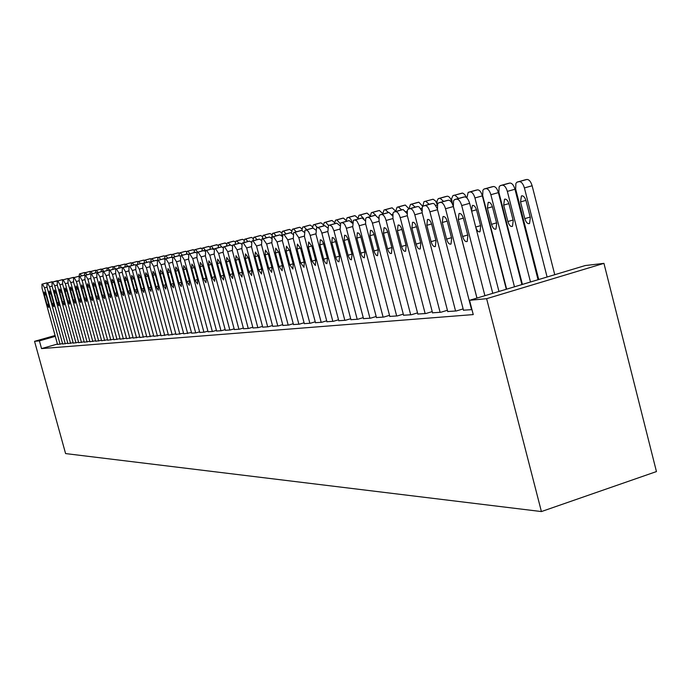 <?xml version="1.0" encoding="UTF-8"?>
<svg xmlns="http://www.w3.org/2000/svg" width="691" height="691" viewBox="0 0 691 691"><rect width="100%" height="100%" fill="white"/><g stroke="black" fill="none" stroke-linecap="round" stroke-linejoin="round"><path stroke-width="1.04" d="M585.225 265.551L603.943 263.357L656.45 471.573L541.407 511.565L65.585 453.581L34.55 341.328L39.404 340.87L41.538 348.592L473.24 314.586L469.552 300.3L585.225 265.551M463.462 310.19L471.962 309.637M432.531 312.798L440.875 312.254L447.423 310.285M403.587 315.243L411.395 314.733L417.528 312.893M376.448 317.54L383.781 317.057L389.525 315.338M350.95 319.691L357.843 319.242L363.241 317.635M326.947 321.721L333.442 321.289L338.521 319.786M304.316 323.63L310.44 323.224L315.234 321.807M282.93 325.435L288.726 325.055L293.252 323.716M262.71 327.145L268.186 326.783L272.47 325.521M243.543 328.761L248.734 328.415L252.802 327.223M225.361 330.298L230.284 329.97L234.145 328.847M208.077 331.758L212.768 331.447L216.43 330.376M191.64 333.14L196.106 332.846L199.595 331.835M175.989 334.461L183.564 333.217M161.063 335.722L168.284 334.539M146.812 336.923L153.704 335.791M133.19 338.072L139.781 336.992M120.165 339.177L126.47 338.141M107.684 340.222L113.73 339.238M95.729 341.233L101.525 340.292M84.259 342.2L89.821 341.294M73.255 343.133L78.593 342.261M62.674 344.023L67.804 343.185M57.422 344.049L41.538 348.592M57.534 344.455L62.561 343.634M67.908 343.582L73.142 342.727M78.705 342.676L84.147 341.786M89.934 341.725L95.608 340.793M101.646 340.732L107.563 339.765M113.86 339.704L120.035 338.694M126.608 338.633L133.052 337.571M139.919 337.51L146.665 336.396M153.851 336.336L160.908 335.17M168.44 335.1L175.834 333.883M183.72 333.813L191.476 332.535M199.759 332.457L204.329 332.155L207.905 331.11M216.611 331.032L221.414 330.713L225.171 329.616M234.335 329.538L239.388 329.201L243.353 328.044M252.992 327.966L258.33 327.612L262.502 326.385M272.686 326.299L278.309 325.927L282.723 324.632M293.476 324.545L299.428 324.157L304.083 322.775M315.467 322.688L321.773 322.274L326.705 320.814M338.771 320.719L345.457 320.279L350.7 318.724M363.509 318.629L370.609 318.162L376.18 316.504M389.802 316.409L397.368 315.917L403.302 314.137M417.822 314.042L425.889 313.515L432.221 311.615M447.742 311.52L456.362 310.95L463.134 308.903M603.943 263.357L486.619 298.693L469.552 300.3M486.619 298.693L541.407 511.565M55.306 336.353L39.404 340.87M55.073 335.498L34.55 341.328M57.552 344.507L42.056 288.268L41.926 284.2L42.471 284.079L44.544 287.784L60.108 344.291M44.431 295.178L44.328 291.93L46.021 294.884L48.603 304.239L48.707 307.469L46.997 304.498L44.431 295.178L45.986 294.746M46.66 282.895L47.627 282.982M84.138 272.634L85.166 272.695M81.642 275.873L80.044 273.791L79.465 273.921L79.154 276.21M62.682 344.075L47.048 287.283L46.936 283.172L47.489 283.051L49.588 286.791L65.291 343.85M49.45 294.262L49.355 290.98L51.082 293.969L53.673 303.409L53.777 306.666L52.041 303.677L49.45 294.262L51.039 293.822M51.713 281.859L52.697 281.937M67.925 343.634L52.145 286.281L52.032 282.127L52.602 282.006L54.727 285.772L70.577 343.41M54.572 293.33L54.485 290.013L56.23 293.027L58.856 302.563L58.951 305.854L57.189 302.831L54.572 293.33L56.196 292.88M52.084 282.109L57.871 280.883M89.519 271.503L90.564 271.563M87.023 274.802L85.39 272.669L84.803 272.798L84.475 275.113M95.004 270.354L96.075 270.414M92.516 273.696L90.849 271.528L90.245 271.658L89.908 274.007M73.263 343.185L57.344 285.262L57.241 281.056L57.819 280.935L59.979 284.735L75.975 342.952M59.797 292.371L59.711 289.019L61.49 292.06L64.142 301.699L64.22 305.025L62.44 301.976L59.797 292.371L61.447 291.913M62.104 279.717L63.14 279.803M78.714 342.719L62.648 284.217L62.553 279.967L63.14 279.838L65.334 283.681L81.486 342.494M65.127 291.395L65.049 288.017L66.854 291.084L69.532 300.818L69.601 304.178L67.787 301.095L65.127 291.395L66.811 290.928M67.468 278.62L68.521 278.706M100.592 269.179L101.689 269.24M98.113 272.582L96.412 270.354L95.799 270.492L95.453 272.893M106.302 267.978L107.416 268.039M103.831 271.442L102.087 269.162L101.456 269.3L101.102 271.762M84.276 342.252L68.055 283.146L67.977 278.853L68.573 278.723L70.802 282.602L87.101 342.019M70.568 290.401L70.499 286.981L72.33 290.082L75.025 299.911L75.094 303.314L73.255 300.205L70.568 290.401L72.287 289.926M72.926 277.497L74.015 277.575M112.115 266.752L113.264 266.812M109.653 270.276L107.874 267.953L107.235 268.091L106.872 270.604M89.951 341.777L73.574 282.058L73.505 277.722L74.118 277.583L76.381 281.505L92.836 341.535M76.122 289.391L76.062 285.936L77.919 289.063L80.64 298.996L80.7 302.425L78.834 299.289L76.122 289.391L77.876 288.907M78.506 276.348L79.62 276.435M118.057 265.499L119.232 265.569M115.492 268.799L113.782 266.709L113.186 266.838L112.754 269.421M95.747 341.294L79.215 280.943L79.154 276.564L79.785 276.426L82.082 280.382L98.692 341.043M81.788 288.354L81.737 284.865L83.628 288.017L86.375 298.054L86.427 301.526L84.527 298.357L81.788 288.354L83.576 287.862M84.207 275.173L85.338 275.26M101.663 340.793L84.976 279.812L84.924 275.381L85.563 275.243L87.895 279.233L104.669 340.542M87.576 287.301L87.532 283.768L89.45 286.955L92.223 297.095L92.274 300.611L90.34 297.406L87.576 287.301L89.407 286.791M90.02 273.973L91.177 274.068M107.701 340.283L90.849 278.654L90.815 274.172L91.471 274.025L93.838 278.067L110.776 340.024M93.484 286.221L93.449 282.645L95.401 285.867L98.2 296.119L98.243 299.669L96.274 296.439L93.484 286.221L95.358 285.703M95.937 272.764L97.146 272.841M113.877 339.765L96.852 277.471L96.826 272.936L97.5 272.79L99.91 276.866L117.012 339.497M99.521 285.115L99.495 281.505L101.482 284.752L104.306 295.126L104.341 298.711L102.346 295.446L99.521 285.115L101.43 284.588M102.009 271.511L103.244 271.598M120.182 339.238L102.994 276.262L102.976 271.675L103.667 271.528L106.112 275.649L123.378 338.961M105.688 283.984L105.671 280.339L107.692 283.621L110.551 294.098L110.569 297.726L108.539 294.426L105.688 283.984L107.641 283.448M108.202 270.241L109.472 270.328M126.617 338.694L109.264 275.027L109.264 270.388L109.964 270.233L112.452 274.396L129.899 338.417M111.994 282.835L111.994 279.138L114.041 282.464L116.926 293.053L116.934 296.724L114.87 293.39L111.994 282.835L113.989 282.282M114.542 268.937L115.846 269.024M133.208 338.141L115.673 273.757L115.682 269.067L116.408 268.911L118.93 273.118L136.559 337.856M118.437 281.66L118.446 277.92L120.528 281.28L123.447 291.991L123.447 295.696L121.348 292.336L118.437 281.66L120.484 281.09M121.011 267.607L122.35 267.693L122.229 272.47L139.945 337.571M143.365 337.286L125.563 271.813L122.998 267.564L122.333 267.693L129.01 266.329M125.028 280.451L125.045 276.676L127.17 280.062L130.115 290.902L130.107 294.651L127.965 291.248L125.028 280.451L127.118 279.872M127.662 266.234L125.969 264.152L125.347 264.282L124.89 266.994M146.829 336.992L128.932 271.148L128.967 266.346L129.735 266.182L132.344 270.475L150.327 336.698M131.765 279.224L131.8 275.398L133.959 278.827L136.939 289.779L136.913 293.58L134.736 290.142L131.765 279.224L133.907 278.628M134.434 264.834L135.825 264.947M153.868 336.396L135.79 269.792L135.842 264.929L136.619 264.765L139.28 269.11L157.453 336.102M138.666 277.963L138.701 274.094L140.904 277.557L143.909 288.639L143.883 292.483L141.664 289.011L138.666 277.963L140.852 277.359M141.37 263.409L142.804 263.53M161.081 335.791L142.804 268.41L142.873 263.487L143.676 263.314L146.38 267.711L164.743 335.481M145.723 276.676L145.775 272.755L148.012 276.253L151.053 287.473L151.009 291.36L148.746 287.853L145.723 276.676L147.96 276.055M148.461 261.949L149.956 262.096M168.457 335.17L149.99 266.994L150.077 262.019L150.897 261.837L153.644 266.277L172.206 334.859M152.944 275.355L153.005 271.39L155.294 274.923L158.36 286.273L158.308 290.211L156.002 286.661L152.944 275.355L155.233 274.716M155.717 260.455L157.272 260.628M176.006 334.539L157.341 265.551L157.444 260.507L158.291 260.317L161.089 264.808L179.85 334.211M160.338 274.007L160.416 269.991L162.739 273.567L165.849 285.055L165.78 289.037L163.43 285.443L160.338 274.007L162.679 273.351M163.154 258.926L164.778 259.125M183.746 333.883L164.873 264.066L164.994 258.952L165.857 258.762L168.708 263.306L187.676 333.554M175.894 267.054L178.192 270.742L181.362 282.515L181.267 286.592L178.831 282.93L175.669 271.2L175.773 267.089M167.913 272.617L167.999 268.557L170.375 272.168L173.51 283.794L173.424 287.827L171.04 284.2L167.913 272.617L170.314 271.952M170.763 257.363L172.465 257.596M191.666 333.217L172.586 262.545L172.724 257.372L173.614 257.173L176.516 261.768L195.7 332.881M178.554 255.756L180.342 256.033M199.785 332.535L180.498 260.982L180.653 255.748L181.569 255.54L184.523 260.187L203.914 332.19M183.616 269.749L183.737 265.577L186.199 269.283L189.412 281.194L189.299 285.331L186.812 281.617L183.616 269.749L186.138 269.049M186.553 254.115L188.427 254.435M208.103 331.835L188.6 259.384L188.773 254.081L189.714 253.873L192.729 258.572L212.344 331.481M191.761 268.263L191.899 264.04L194.413 267.78L197.661 279.846L197.531 284.036L195 280.278L191.761 268.263L194.352 267.538M194.741 252.431L196.71 252.802M216.629 331.119L196.909 257.752L197.108 252.37L198.075 252.155L201.141 256.914L220.982 330.756M200.122 266.735L200.278 262.459L202.843 266.242L206.125 278.456L205.978 282.705L203.396 278.905L200.122 266.735L202.774 266M203.137 250.703L205.21 251.127M225.378 330.384L205.426 256.067L205.65 250.617L203.353 247.914L202.454 248.112L201.85 251.058M229.835 330.004L209.77 255.212L206.644 250.401L205.65 250.617M208.691 265.171L208.863 260.835L211.481 264.662L214.797 277.039L214.642 281.341L211.999 277.497L208.691 265.171L211.411 264.411M211.748 248.924L213.925 249.425L211.394 246.221L210.582 246.393L209.857 249.451M234.353 329.624L214.175 254.348L214.417 248.82L215.437 248.596L218.632 253.467L238.931 329.244M217.484 263.565L217.674 259.168L220.343 263.038L223.703 275.579L223.53 279.941L220.835 276.055L217.484 263.565L220.274 262.787M220.593 247.11L221.569 246.903L222.882 247.672M243.569 328.856L223.141 252.578L223.418 246.972L224.463 246.739L227.719 251.671L248.259 328.458M226.51 261.915L226.717 257.458L229.447 261.379L232.85 274.085L232.651 278.499L229.896 274.569L226.51 261.915L229.369 261.112M229.662 245.245L230.664 245.029L232.072 245.884M253.018 328.061L232.357 250.764L232.651 245.08L233.739 244.839L237.056 249.831L257.847 327.655M235.769 260.222L236.002 255.705L238.792 259.669L242.23 272.548L242.023 277.031L239.198 273.049L235.769 260.222L238.715 259.401M238.974 243.327L240.002 243.111L241.513 244.053M262.735 327.24L241.824 248.898L242.144 243.137L243.258 242.886L246.652 247.948L267.685 326.826M245.288 258.486L245.538 253.899L248.389 257.916L251.87 270.976L251.645 275.51L248.76 271.485L245.288 258.486L248.311 257.639M248.535 241.358L249.598 241.133L251.213 242.178M272.712 326.402L251.541 246.981L251.887 241.133L253.044 240.883L256.508 246.005L277.799 325.971M255.065 256.698L255.333 252.051L258.253 256.119L261.777 269.352L261.526 273.956L258.581 269.879L255.065 256.698L258.175 255.825M258.365 239.336L259.462 239.103L261.189 240.261M282.965 325.539L261.535 245.011L261.906 239.086L263.098 238.818L266.64 244.001L288.19 325.098M265.119 254.858L265.404 250.151L268.393 254.262L271.96 267.685L271.693 272.349L268.669 268.22L265.119 254.858L268.307 253.968M268.471 237.255L269.594 237.022L271.442 238.3M293.502 324.649L271.813 242.982L272.211 236.97L273.446 236.693L277.056 241.954L298.883 324.2M275.45 252.975L275.761 248.19L278.819 252.362L282.429 265.975L282.144 270.708L279.052 266.527L275.45 252.975L278.732 252.051M278.862 235.121L280.019 234.871L281.988 236.287M304.342 323.742L282.377 240.9L282.809 234.802L284.079 234.508L287.776 239.837L309.879 323.276M286.083 251.032L286.42 246.177L289.546 250.401L293.209 264.212L292.889 269.006L289.728 264.783L286.083 251.032L289.46 250.082M289.546 232.919L290.738 232.668L292.846 234.223M315.493 322.801L293.252 238.758L293.718 232.565L295.031 232.262L298.806 237.661L321.194 322.326M297.018 249.036L297.38 244.104L300.585 248.38L304.29 262.399L303.954 267.27L300.706 262.977L297.018 249.036L300.499 248.06M300.542 230.656L301.768 230.397L304.023 232.116M326.981 321.833L304.446 236.555L304.947 230.258L306.303 229.948L308.385 231.355L309.983 234.759L332.846 321.341M308.281 246.972L308.661 241.98L311.952 246.307L315.709 260.524L315.346 265.474L312.012 261.129L308.281 246.972L311.857 245.97M311.857 228.332L313.127 228.056L315.537 229.948M338.806 320.84L315.977 234.284L316.504 227.892L317.92 227.572L320.054 228.989L321.678 232.444L344.844 320.33M319.873 244.856L320.287 239.786L321.799 240.364L323.302 243.025L327.465 258.598L326.86 263.703L325.547 263.064L324.027 260.377L319.873 244.856L323.561 243.819M323.518 225.931L324.822 225.655L327.404 227.736M350.985 319.812L327.854 231.934L328.424 225.447L329.883 225.111L332.077 226.553L333.934 230.742L357.212 319.294M331.827 242.671L332.259 237.523L333.822 238.101L335.36 240.805L339.575 256.62L338.944 261.803L337.588 261.163L336.033 258.434L331.827 242.671L335.627 241.608M335.532 223.461L336.88 223.167L339.635 225.473M363.535 318.758L340.102 229.524L340.706 222.934L342.218 222.58L344.472 224.039L346.165 227.598L369.961 318.223M344.144 240.425L344.61 235.19L346.217 235.761L347.789 238.507L352.073 254.573L351.399 259.842L350.009 259.203L348.411 256.43L344.144 240.425L348.057 239.319M347.91 220.913L349.309 220.61L352.255 223.158M376.483 317.67L352.73 227.037L353.369 220.334L354.941 219.971L356.919 221.016L358.992 225.059L383.108 317.109M356.841 238.101L357.342 232.781L359 233.351L360.616 236.141L364.952 252.465L364.252 257.821L362.516 256.845L361.168 254.366L356.841 238.101L360.883 236.961M360.685 218.287L362.127 217.976L365.28 220.8M389.836 316.547L365.599 223.806L365.625 218.71L366.437 217.656L368.07 217.276L370.108 218.339L372.224 222.433L396.677 315.968M369.953 235.709L370.48 230.302L372.19 230.863L373.848 233.705L378.245 250.289L377.511 255.73L376.034 255.1L374.341 252.232L369.953 235.709L374.125 234.534M373.857 215.575L375.351 215.255L378.728 218.391M403.622 315.39L379.048 221.146L379.091 215.981L379.929 214.892L381.631 214.495C383.401 214.547 384.896 216.533 386.096 220.455L410.687 314.794M383.479 233.238L384.041 227.745L385.803 228.298L387.513 231.183L391.978 248.043L391.46 253.467C389.957 253.847 388.653 252.284 387.539 248.769L383.479 233.238L387.789 232.021M387.461 212.776L389.007 212.448L392.626 215.938M417.865 314.189L392.937 218.399L392.998 213.148L393.87 212.042L395.632 211.627C397.463 211.671 398.992 213.683 400.219 217.674L425.155 313.576M397.455 230.682L398.051 225.102C399.579 224.739 400.901 226.32 402.024 229.853L406.153 245.728L405.608 251.23C404.062 251.645 402.715 250.064 401.566 246.471L397.455 230.682L401.912 229.429M401.514 209.883L403.112 209.537L406.999 213.467M432.575 312.954L407.293 215.557L407.37 210.237L408.269 209.097L410.108 208.656C412 208.691 413.564 210.738 414.807 214.797L440.115 312.315M411.896 228.047L412.527 222.372C414.108 221.975 415.472 223.582 416.621 227.184L420.81 243.327L420.232 248.915C418.634 249.373 417.243 247.767 416.068 244.104L411.896 228.047L416.5 226.743M416.034 206.894L417.969 206.514L419.221 206.998L421.881 211.014M124.104 264.23L125.321 264.29M121.521 267.495L119.819 265.448L119.206 265.569L118.757 268.22M130.288 262.934L131.54 262.995M136.611 261.604L137.906 261.673M134.037 264.947L132.266 262.83L131.558 262.986L131.152 265.741M143.063 260.239L144.41 260.334M140.506 263.651L138.684 261.483L137.967 261.639L137.552 264.463M149.662 258.857L151.053 258.961M147.114 262.321L145.248 260.11L144.514 260.265L144.082 263.159M156.399 257.441L157.85 257.57M153.868 260.965L151.951 258.702L151.277 258.84L150.759 261.82M163.309 255.981L164.804 256.145M160.77 259.583L158.809 257.259L158.118 257.406L157.591 260.464M170.357 254.495L171.912 254.694M167.827 258.166L165.814 255.791L165.106 255.938L164.544 258.926M177.552 252.984L179.185 253.208M175.048 256.724L172.983 254.288L172.171 254.461L171.636 257.182M184.92 251.429L186.622 251.705M182.433 255.247L180.316 252.751L179.487 252.932L178.934 255.679M192.461 249.848L194.24 250.159M189.99 253.735L187.814 251.17L186.967 251.36L186.389 254.158M200.174 248.224L202.04 248.587M197.721 252.198L195.493 249.563L194.62 249.753L194.033 252.621M208.069 246.566L210.021 246.972M216.145 244.864L218.201 245.331M224.428 243.12L226.579 243.655M221.871 246.912L219.643 244.493L218.805 244.666L218.054 247.81M232.91 241.332L233.843 241.133L235.173 241.936M230.336 245.098L228.082 242.722L227.235 242.904L226.458 246.126M241.608 239.509L242.558 239.302L243.975 240.183M232.798 245.029L239.06 243.301L236.745 240.9L235.864 241.09L235.061 244.407M250.513 237.626L251.498 237.419L253.01 238.395M247.974 241.513L245.616 239.043L244.588 239.267L243.888 242.645M259.652 235.709L260.662 235.493L262.269 236.555M257.147 239.673L254.72 237.134L253.796 237.324L252.941 240.839M269.032 233.739L270.069 233.515L271.779 234.681M266.553 237.79L264.048 235.173L263.107 235.372L262.226 238.982M278.646 231.71L279.717 231.485L281.531 232.772M276.21 235.856L273.636 233.161L272.513 233.411L271.788 237.376M288.527 229.637L289.615 229.395L291.55 230.811M286.126 233.869L283.465 231.096L282.317 231.355L281.626 235.795M298.659 227.503L299.79 227.261L301.846 228.807M296.309 231.83L293.563 228.98L292.379 229.248L291.533 232.841M309.076 225.309L310.233 225.059L312.427 226.752M306.769 229.74L303.945 226.803L302.718 227.08L301.812 230.388M319.778 223.055L320.97 222.804L323.302 224.653M317.523 227.598L314.604 224.566L313.343 224.851L312.401 228.211M330.782 220.74L332.008 220.481L334.487 222.511M328.57 225.387L325.565 222.26L324.26 222.562L323.293 225.992M342.088 218.365L343.358 218.088L345.992 220.325M340.119 223.547L336.837 219.893L335.489 220.204L334.487 223.746M353.732 215.912L355.027 215.635L357.843 218.088M352.289 222.675L350.829 219.22L348.99 217.492L347.037 217.786L346.01 221.44M365.712 213.398L367.051 213.104L370.039 215.808M363.812 218.701L360.374 214.953L358.931 215.29L357.86 219.064M378.037 210.798L379.419 210.505L382.615 213.484M375.774 215.246L372.665 212.379L371.413 212.638L370.065 216.629M390.743 208.129L392.168 207.818L395.572 211.126M388.489 212.552L385.328 209.719L384.041 209.986L382.641 214.115M403.829 205.374L405.306 205.054L408.942 208.751M401.618 209.848L398.37 206.98L397.049 207.257L395.598 211.532M417.329 202.532L418.85 202.204L422.754 206.367L423.98 201.651L433.119 199.233L435.416 200.831L437.049 204.121M415.196 207.127L411.827 204.156L410.463 204.441L408.951 208.863M429.197 204.32L425.708 201.245L424.3 201.539M452.234 203.569L451.845 202.057C450.653 198.187 449.124 196.244 447.241 196.227L445.617 196.581M443.657 201.427L440.037 198.239L438.241 198.662L436.988 201.055L437.282 205.305M452.32 203.741L451.594 198.697L452.959 195.579L462.737 193.091L464.697 194.473L466.373 197.505M458.582 198.438L454.825 195.13L453.331 195.449M506.313 289.253L482.361 195.864C481.135 191.865 479.511 189.861 477.516 189.861L475.771 190.241M466.866 197.937L468.17 192.392L470.113 191.925C472.1 191.925 473.715 193.938 474.942 197.946L498.962 291.464M475.831 227.46C477.023 230.82 478.414 232.245 480.003 231.744L480.711 226.182L476.617 210.211C475.477 206.652 474.069 205.08 472.394 205.503L471.53 210.729M447.777 311.676L422.132 212.621L422.236 207.214L423.151 206.048L425.077 205.581C427.029 205.616 428.645 207.697 429.906 211.826L455.576 311.019M426.831 225.318L427.487 219.548C429.137 219.116 430.545 220.74 431.72 224.428L435.969 240.848L435.365 246.532C433.698 247.024 432.264 245.4 431.063 241.651L426.831 225.318L431.59 223.97M431.046 203.802L433.084 203.413L434.484 204L437.317 208.673M521.912 284.571L498.392 192.608C497.14 188.539 495.482 186.51 493.409 186.518L491.603 186.907M506.641 289.158L482.681 195.657L482.897 190.275L483.881 189.101L485.911 188.608C487.967 188.608 489.617 190.647 490.869 194.715L514.458 286.808M487.388 208.181L491.526 224.325C492.718 228.03 494.195 229.619 495.957 229.092L496.699 223.435L492.536 207.205C491.37 203.569 489.919 201.979 488.192 202.437L487.388 208.181L492.415 206.756M463.506 310.345L437.481 209.589L437.61 204.095L438.552 202.895L440.564 202.403C442.585 202.437 444.235 204.545 445.522 208.742L471.573 309.672M476.937 298.08L453.339 206.549L445.522 208.742M442.283 222.493L442.974 216.629C444.676 216.162 446.136 217.803 447.336 221.569L451.655 238.283L451.016 244.053C449.288 244.597 447.811 242.947 446.576 239.112L442.283 222.493L447.207 221.103M446.576 200.606L448.355 200.226C450.394 200.252 452.052 202.359 453.339 206.549M538.047 279.717L514.968 189.248C513.698 185.102 511.996 183.046 509.854 183.055L507.98 183.46M522.405 284.424L498.876 192.366L499.118 186.907L500.129 185.698L502.253 185.179C504.378 185.171 506.071 187.235 507.349 191.381L530.489 281.988M503.679 205.097L507.876 221.517C509.103 225.309 510.632 226.916 512.454 226.354L513.232 220.602L509.008 204.087C507.816 200.373 506.322 198.758 504.516 199.258L503.679 205.097L508.878 203.62M476.971 298.071L453.374 206.445L453.529 200.874L454.497 199.63L456.596 199.12C458.686 199.138 460.387 201.288 461.7 205.555L484.901 295.688M492.761 293.33L469.63 203.327L461.7 205.555M458.271 219.574L459.005 213.605C460.767 213.096 462.27 214.763 463.506 218.615L467.885 235.622L467.22 241.487C465.432 242.083 463.903 240.408 462.633 236.486L458.271 219.574L463.376 218.123M462.659 197.298L464.499 196.909C466.606 196.926 468.317 199.06 469.63 203.327M554.752 274.698L532.13 185.758C530.835 181.552 529.081 179.453 526.87 179.47L524.927 179.902M538.721 279.518L515.641 188.963L515.901 183.426L516.946 182.182L519.157 181.629C521.36 181.612 523.104 183.711 524.4 187.935L547.091 277.005M520.539 201.91L524.797 218.624C526.058 222.502 527.639 224.126 529.531 223.513L530.342 217.674L526.058 200.865C524.832 197.065 523.286 195.432 521.42 195.968L520.539 201.91L525.92 200.381M47.005 287.102L44.544 287.784M46.694 282.887L41.97 284.182M47.195 282.792L42.471 284.079M46.997 304.498L48.551 304.066M80.044 273.791L84.708 272.513M79.517 273.904L84.172 272.625M52.093 286.1L49.588 286.791M51.739 281.85L46.979 283.155M52.257 281.747L47.489 283.051M52.041 303.677L53.63 303.237M57.293 285.072L54.727 285.772M57.413 280.684L52.602 282.006M57.189 302.831L58.804 302.382M85.39 272.669L90.098 271.382M84.855 272.781L89.554 271.494M90.849 271.528L95.591 270.224M90.296 271.641L95.038 270.345M62.596 284.018L59.979 284.735M62.138 279.708L57.293 281.038M62.674 279.605L57.819 280.935M62.44 301.976L64.09 301.518M68.003 282.947L65.334 283.681M67.502 278.611L62.605 279.95M68.046 278.499L63.14 279.838M67.787 301.095L69.48 300.628M96.412 270.354L101.197 269.049M95.85 270.475L100.627 269.162M102.087 269.162L106.915 267.84M101.517 269.283L106.336 267.961M73.522 281.859L70.802 282.602M72.97 277.48L68.029 278.836M73.522 277.367L68.573 278.723M73.255 300.205L74.974 299.721M107.874 267.953L112.745 266.614M107.286 268.073L112.158 266.735M79.163 280.745L76.381 281.505M78.549 276.331L73.566 277.704M79.111 276.219L74.118 277.583M78.834 299.289L80.588 298.806M113.782 266.709L118.697 265.361M113.186 266.838L118.101 265.491M84.915 279.605L82.082 280.382M84.242 275.165L79.215 276.547M84.82 275.044L79.785 276.426M84.527 298.357L86.323 297.864M90.797 278.438L87.895 279.233M90.063 273.964L84.984 275.363M90.651 273.843L85.563 275.243M90.34 297.406L92.171 296.897M96.8 277.246L93.838 278.067M96.006 272.746L90.875 274.154M96.602 272.617L91.471 274.025M96.274 296.439L98.148 295.912M102.933 276.037L99.91 276.866M102.069 271.494L96.895 272.919M102.683 271.364L97.5 272.79M102.346 295.446L104.255 294.91M109.204 274.793L106.112 275.649M108.271 270.216L103.045 271.649M108.902 270.086L103.667 271.528M108.539 294.426L110.491 293.882M115.613 273.524L112.452 274.396M114.611 268.911L109.333 270.362M115.25 268.782L109.964 270.233M114.87 293.39L116.865 292.837M122.16 272.228L118.93 273.118M121.089 267.581L115.76 269.049M121.746 267.443L116.408 268.911M121.348 292.336L123.387 291.766M128.863 270.898L125.563 271.813M128.388 266.078L122.998 267.564M127.965 291.248L130.055 290.669M135.721 269.542L132.344 270.475M134.486 264.826L129.053 266.32M135.177 264.679L129.735 266.182M134.736 290.142L136.87 289.546M142.735 268.151L139.28 269.11M141.422 263.392L135.928 264.903M142.121 263.254L136.619 264.765M141.664 289.011L143.849 288.397M149.921 266.735L146.38 267.711M148.513 261.932L142.959 263.461M149.23 261.785L143.676 263.314M148.746 287.853L150.984 287.223M157.272 265.275L153.644 266.277M155.777 260.438L150.163 261.984M156.511 260.291L150.897 261.837M156.002 286.661L158.291 286.022M164.804 263.781L161.089 264.808M163.214 258.909L157.539 260.472M163.966 258.754L158.291 260.317M163.43 285.443L165.78 284.787M172.517 262.252L168.708 263.306M170.824 257.346L165.097 258.926M171.593 257.19L165.857 258.762M171.04 284.2L173.441 283.526M180.42 260.688L176.516 261.768M178.624 255.739L172.836 257.337M179.41 255.575L173.614 257.173M175.669 271.2L178.131 270.518M178.831 282.93L181.292 282.239M188.522 259.082L184.523 260.187M186.613 254.098L180.766 255.705M187.425 253.925L181.569 255.54M186.812 281.617L189.334 280.909M196.823 257.441L192.729 258.572M194.81 252.405L188.893 254.038M195.639 252.241L189.714 253.873M195 280.278L197.583 279.553M205.348 255.748L201.141 256.914M203.206 250.678L197.229 252.327M204.061 250.505L198.075 252.155M203.396 278.905L206.039 278.162M214.089 254.02L209.77 255.212M211.826 248.907L205.78 250.574M212.698 248.725L206.644 250.401M211.999 277.497L214.72 276.737M223.055 252.241L218.632 253.467M220.671 247.084L214.547 248.777M221.569 246.903L215.437 248.596M220.835 276.055L223.625 275.268M232.271 250.41L227.719 251.671M229.74 245.219L223.556 246.929M230.664 245.029L224.463 246.739M229.896 274.569L232.763 273.766M241.729 248.535L237.056 249.831M240.002 243.111L233.739 244.839M239.198 273.049L242.144 272.219M251.446 246.609L246.652 247.948M248.63 241.332L242.299 243.085M249.598 241.133L243.258 242.886M248.76 271.485L251.783 270.63M261.44 244.631L256.508 246.005M258.46 239.311L252.051 241.081M259.462 239.103L253.044 240.883M258.581 269.879L261.682 268.998M271.71 242.593L266.64 244.001M268.566 237.229L262.079 239.026M269.594 237.022L263.098 238.818M268.669 268.22L271.865 267.322M282.274 240.503L277.056 241.954M278.957 235.087L272.392 236.909M280.019 234.871L273.446 236.693M279.052 266.527L282.334 265.594M293.148 238.343L287.776 239.837M289.65 232.893L283.008 234.733M290.738 232.668L284.079 234.508M289.728 264.783L293.105 263.824M304.342 236.123L298.806 237.661M300.654 230.63L293.925 232.496M301.768 230.397L295.031 232.262M300.706 262.977L304.187 261.993M315.865 233.834L310.173 235.424M311.978 228.298L305.163 230.189M313.127 228.056L306.303 229.948M312.012 261.129L315.597 260.118M327.741 231.476L321.868 233.117M323.638 225.897L316.737 227.814M324.822 225.655L317.92 227.572M323.664 259.229L327.353 258.175M339.981 229.049L333.934 230.742M335.653 223.426L328.666 225.361M336.88 223.167L329.883 225.111M335.662 257.259L339.462 256.18M352.609 226.544L346.364 228.289M348.048 220.87L340.965 222.839M349.309 220.61L342.218 222.58M348.031 255.238L351.952 254.124M365.634 223.962L359.19 225.758M360.823 218.244L353.654 220.239M362.127 217.976L354.941 219.971M360.788 253.148L364.831 251.999M379.083 221.293L372.432 223.15M374.004 215.532L366.74 217.553M375.351 215.255L368.07 217.276M373.952 250.997L378.124 249.805M392.963 218.537L386.096 220.455M387.616 212.733L380.257 214.78M389.007 212.448L381.631 214.495M387.539 248.769L391.84 247.542M407.319 215.687L400.219 217.674M401.678 209.839L394.215 211.912M403.112 209.537L395.632 211.627M401.566 246.471L406.023 245.201M422.158 212.742L414.807 214.797M416.207 206.842L408.64 208.958M417.684 206.54L410.108 208.656M416.068 244.104L420.672 242.783M119.819 265.448L124.777 264.083M119.206 265.569L124.164 264.212M125.969 264.152L130.979 262.779M125.347 264.282L130.357 262.908M132.266 262.83L137.319 261.448M131.627 262.969L136.68 261.578M138.684 261.483L143.788 260.084M138.036 261.621L143.132 260.222M145.248 260.11L150.396 258.693M144.583 260.248L149.731 258.831M151.951 258.702L157.159 257.268M151.277 258.84L156.477 257.415M158.809 257.259L164.061 255.817M158.118 257.406L163.361 255.964M165.814 255.791L171.118 254.331M165.106 255.938L170.409 254.478M172.983 254.288L178.338 252.811M172.258 254.435L177.613 252.966M180.316 252.751L185.724 251.256M179.574 252.906L184.981 251.412M187.814 251.17L193.281 249.667M187.054 251.334L192.521 249.831M195.493 249.563L201.012 248.043M194.715 249.727L200.235 248.207M203.353 247.914L208.932 246.376M202.558 248.078L208.129 246.54M211.394 246.221L217.034 244.674M210.582 246.393L216.214 244.847M219.643 244.493L225.335 242.921M218.805 244.666L224.497 243.102M228.082 242.722L233.843 241.133M227.235 242.904L232.979 241.314M236.745 240.9L242.558 239.302M235.864 241.09L241.677 239.483M245.616 239.043L251.498 237.419M244.718 239.233L250.591 237.609M254.72 237.134L260.662 235.493M253.796 237.324L259.738 235.683M264.048 235.173L270.069 233.515M263.107 235.372L269.11 233.713M273.636 233.161L279.717 231.485M272.66 233.368L278.741 231.684M283.465 231.096L289.615 229.395M282.472 231.304L288.613 229.611M293.563 228.98L299.79 227.261M292.543 229.196L298.754 227.477M303.945 226.803L310.233 225.059M302.891 227.019L309.179 225.283M314.604 224.566L320.97 222.804M313.524 224.791L319.881 223.029M325.565 222.26L332.008 220.481M324.45 222.493L330.885 220.714M336.837 219.893L343.358 218.088M335.696 220.135L342.209 218.33M348.437 217.458L355.027 215.635M347.262 217.708L353.852 215.886M360.374 214.953L367.051 213.104M359.165 215.212L365.833 213.364M378.202 217.415L378.789 217.25M372.665 212.379L379.419 210.505M371.413 212.638L378.167 210.764M391.892 214.573L392.695 214.348M385.328 209.719L392.168 207.818M384.041 209.986L390.881 208.086M406.04 211.627L407.077 211.342M398.37 206.98L405.306 205.054M397.049 207.257L403.976 205.331M420.655 208.587L421.951 208.224M411.827 204.156L418.85 202.204M410.463 204.441L417.476 202.489M435.771 205.443L437.222 205.037M425.708 201.245L432.825 199.267M451.413 202.178L451.845 202.057M440.037 198.239L447.241 196.227M438.586 198.542L445.781 196.538M454.825 195.13L462.132 193.1M474.942 197.946L482.361 195.864M470.113 191.925L477.516 189.861M468.558 192.253L475.952 190.189M476.496 209.779L471.633 211.152M480.573 225.646L475.719 227.037M437.507 209.693L429.906 211.826M431.227 203.75L423.557 205.892M432.756 203.439L425.077 205.581M431.063 241.651L435.822 240.287M490.869 194.715L498.392 192.608M485.911 188.608L493.409 186.518M484.305 188.945L491.802 186.855M496.553 222.882L491.526 224.325M446.775 200.554L438.992 202.731M448.355 200.226L440.564 202.403M446.576 239.112L451.499 237.695M507.349 191.381L514.968 189.248M502.253 185.179L509.854 183.055M500.595 185.525L508.187 183.409M513.085 220.032L507.876 221.517M462.858 197.246L454.963 199.449M464.499 196.909L456.596 199.12M462.633 236.486L467.729 235.018M524.4 187.935L532.13 185.758M519.157 181.629L526.87 179.47M517.447 181.992L525.143 179.841M530.187 217.078L524.797 218.624M384.041 227.745L384.481 227.624M398.051 225.102L398.526 224.972M412.527 222.372L413.037 222.226M472.938 205.357L472.394 205.503M427.487 219.548L428.049 219.393M488.779 202.264L488.192 202.437M442.974 216.629L443.587 216.456M505.164 199.077L504.516 199.258M459.005 213.605L459.67 213.415M522.12 195.769L521.42 195.968"/></g></svg>
